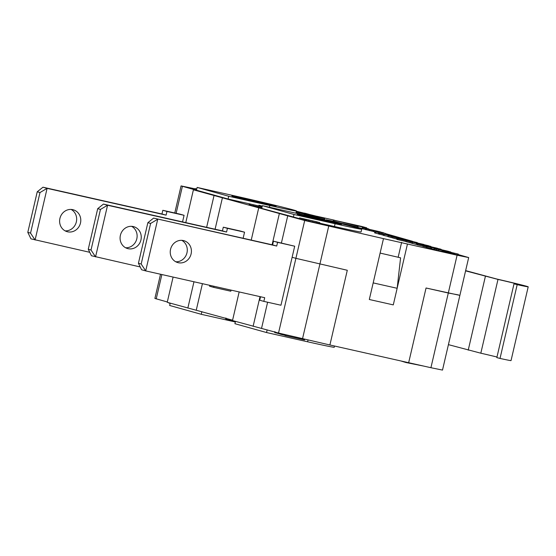 <?xml version="1.0" encoding="UTF-8"?>
<svg xmlns="http://www.w3.org/2000/svg" width="556" height="556" viewBox="0 0 556 556"><rect width="100%" height="100%" fill="white"/><g stroke="black" fill="none" stroke-linecap="round" stroke-linejoin="round"><path stroke-width="0.83" d="M213.942 286.264L213.685 287.369L230.803 291.219L231.06 290.121M141.175 264.024L138.423 263.252L141.585 269.75L145.707 270.904L157.73 219.259L150.613 223.442L141.175 264.024L145.707 270.904L264.698 297.689L263.843 301.38L280.961 305.23L292.122 257.275L295.903 258.331L292.122 257.275L294.701 246.211L273.455 241.2L272.6 244.89L276.721 246.044L277.576 242.353L294.701 246.211M430.921 367.711L442.5 370.087L459.882 295.382L426.049 288.001L408.66 362.707L430.921 367.711L448.303 293.012L458.554 294.944M239.163 291.942L232.505 320.555L278.521 333.037L329.903 344.977L347.291 270.272L295.903 258.331L347.291 270.272L329.903 344.977L408.66 362.707L426.049 288.001L448.303 293.012L457.101 255.197L407.451 244.021L393.287 304.89L397.151 288.286L373.18 282.893L369.316 299.496L383.48 238.621L304.702 220.517L193.412 189.798L198.673 190.896L181.068 185.912L194.996 188.818M173.104 277.069L167.231 302.318L232.589 320.2M160.517 274.24L154.888 298.433L167.314 301.971M397.151 288.286L400.584 257.817L380.116 253.077M393.287 304.89L369.316 299.496L393.287 304.89M423.728 366.091L405.922 362.512L400.793 360.934M406.012 362.109L405.922 362.512M226.577 319.04C225.479 318.824 225.437 318.859 226.452 319.144L231.456 320.402M274.796 332.558L280.433 334.086M274.866 332.015L274.733 332.592M281.628 333.85L281.475 334.49L284.853 335.282M284.992 334.691L284.825 335.428L285.756 335.685L304.591 339.924L304.737 339.306M285.937 334.927L285.756 335.685M280.495 333.565L280.349 334.177L281.475 334.49M232.554 320.193L232.415 320.791L235.438 321.5M231.428 319.881L231.289 320.471L232.415 320.791M168.614 302.895L170.136 303.395M235.466 321.382L234.924 323.71L266.532 332.537L307.621 341.787A43.563 0.771 13.1 0 0 334.253 347.25L334.538 346.02M267.158 329.861L266.532 332.537M170.192 303.145L169.649 305.473L201.258 314.307L235.327 321.973M201.884 311.624L201.258 314.307M253.119 326.309L260.02 296.64M196.282 310.06L202.419 283.671M187.845 308.073L193.968 281.767M261.556 328.297L267.617 302.228M262.279 206.151L258.957 205.227L262.293 206.109M258.783 205.984L258.957 205.227M304.667 214.623L319.45 218.098L304.667 214.623L304.535 215.144M317.65 217.702L317.261 217.639M314.557 217.306L314.654 216.903M309.616 216.298L309.699 215.943M307.44 215.804L307.524 215.457M305.925 215.457L306.015 215.075M359.183 226.07L340.341 221.642L359.183 226.07M362.255 227.745L380.29 231.852L362.255 227.745L362.039 228.669L362.957 228.919L363.172 228.002M362.088 228.453L357.918 227.515L358.133 226.591M357.918 227.515L357.063 227.279L357.279 226.355M365.014 229.385L362.957 228.919M262.119 206.846L249.324 203.774L262.126 206.811M260.792 207.485L250.068 205.018L249.102 204.698L249.317 203.774M251.778 204.399L252.25 204.538M259.471 206.227L258.943 206.123M261.904 207.763L260.945 207.52L261.16 206.603M260.945 207.52L261.118 206.617M261.007 206.568L260.667 207.513M435.39 248.747L458.29 254.085L434.111 248.525L433.895 249.449L434.41 249.616L434.625 248.692L435.39 248.747M457.88 254.043L457.664 254.968L458.075 255.009L458.29 254.085M457.664 254.968L454.099 254.161L454.308 253.237M454.099 254.161L454.238 253.216M454.057 254.009L441.992 251.215M438.621 249.707L438.406 250.631L441.937 251.423L442.152 250.506M438.406 250.631L436.252 250.096L436.467 249.171M436.252 250.096L434.41 249.616M423.936 245.689L448.497 251.34L423.936 245.689L423.721 246.607L422.762 246.343L422.977 245.418M425.965 247.128L423.721 246.607M416.333 243.472L437.419 248.247L416.333 243.472L416.117 244.397L411.794 243.236M412.288 243.445L412.503 242.52L412.01 242.312M417.195 244.647L416.117 244.397M397.936 238.684L428.641 245.738L397.936 238.684L397.721 239.608L396.963 239.4L397.179 238.475M405.95 241.499L397.721 239.608M397.026 239.122L392.348 237.85L392.564 236.925L417.535 242.833M417.146 242.555L392.564 236.925M396.484 239.004L396.699 238.079M391.174 236.064L400.633 238.135L391.174 236.064M403.128 238.67L378.608 233.027L403.128 238.67M404.129 239.351L404.219 238.969M387.9 236.369L384.001 235.515L384.217 234.59M384.001 235.515L383.063 235.251L383.279 234.333M383.105 235.077L379.289 234.201L379.505 233.277M379.289 234.201L378.393 233.951L378.608 233.027M305.849 213.448L311.992 215.165L304.389 213.101L305.849 213.448L305.765 213.796M296.292 211.614L300.859 212.705L296.334 211.44M296.383 211.231L318.595 216.729L296.23 211.892M296.195 212.051L324.78 218.459L296.153 212.232M319.436 218.272L324.565 219.377L324.78 218.459M304.007 214.936L295.938 213.15M296.265 211.76L298.301 212.204L296.272 211.718M356.292 225.68L333.503 220.093L361.893 226.48L366.71 227.814L356.292 225.68M357.16 226.848L343.226 223.609M337.144 222.108L333.287 221.01L333.503 220.093M338.486 222.567L344.63 224.283L337.026 222.219L338.486 222.567L338.402 222.914M317.205 218.042L333.496 221.823L326.219 219.773L336.324 221.927L351.232 225.847L338.847 223.171M347.479 225.284L351.371 226.264M379.303 233.124L400.389 237.905L379.289 233.179M378.407 233.888L374.765 232.888M375.251 233.096L375.467 232.172L374.98 231.97M388.06 235.668L411.774 241.082L388.06 235.668L387.845 236.592L391.111 237.502L391.327 236.578M392.362 237.78L391.111 237.502M402.766 239.685L423.853 244.459L402.752 239.754M398.902 238.871L398.45 238.524M411.669 243.153L405.915 241.638L406.13 240.713L431.102 246.628M430.712 246.35L406.13 240.713M410.05 242.791L410.265 241.867M435.07 247.948L420.009 244.473M421.587 244.883L435.098 247.837M420.204 244.536L421.608 244.8M440.915 249.199L417.382 243.869L417.167 244.786L417.521 244.904L417.737 243.98L441.235 249.415M422.796 246.183L417.521 244.904M438.719 249.345L448.185 251.416L438.719 249.345M450.673 251.951L426.16 246.308L450.673 251.951M433.923 249.317L431.553 248.796L431.769 247.879M431.553 248.796L430.615 248.532L430.83 247.615M430.657 248.358L426.841 247.483L427.057 246.558M426.841 247.483L425.945 247.232L426.16 246.308M196.532 189.971L194.836 189.499L195.052 188.574L196.761 188.957M196.741 189.047L195.052 188.574M319.158 222.421L302.506 218.605L306.21 219.641L305.995 220.565L299.35 218.814L299.566 217.896L316.155 221.635L319.804 222.622L319.589 223.547M317.545 222.087L317.142 222.025M318.942 223.338L312.674 222.032L312.889 221.107M312.674 222.032L306.022 220.433M306.21 219.641L299.566 217.896M304.007 220.12L304.222 219.196M376.725 231.289L365.25 228.523L384.008 232.874L376.224 231.101L376.76 231.31L376.544 232.234M373.75 230.636L374.153 230.559M384.731 234.118L384.974 233.193L384.731 234.118L382.007 233.506L382.222 232.582M382.007 233.506L382.097 232.45L381.889 233.374L376.009 232.019M376.516 232.213L365.035 229.447M364.993 229.461L365.25 228.523M383.48 238.621L407.451 244.021M458.179 254.565L468.68 257.567L457.101 255.197M384.912 233.45L412.462 241.29M366.592 228.335L368.76 228.94M316.906 216.256L334.441 220.204M258.797 205.935L251.792 204.358M249.31 203.802L228.085 199.02L196.476 190.194L197.123 187.428L238.211 196.678A43.563 0.771 -166.9 0 1 296.445 210.96A43.563 0.771 -166.9 0 1 269.82 205.505L228.731 196.254L197.123 187.428M361.72 229.197A43.563 0.771 -166.9 0 1 335.094 223.741L294.006 214.491L262.397 205.657L303.486 214.908A43.563 0.771 -166.9 0 1 361.72 229.197L361.08 231.963A43.563 0.771 -166.9 0 1 334.448 226.507L319.672 223.178M299.399 218.612L261.751 208.424L262.397 205.657M140.223 266.95L91.427 255.739L88.265 249.241L97.71 208.66L103.444 204.094L107.565 205.247L100.455 209.431L91.017 250.012L95.549 256.893L107.565 205.247L226.563 232.033L227.418 228.342L223.297 227.189L240.421 231.046L244.543 232.193L243.132 238.26M89.759 252.306L30.962 238.851L27.8 232.352L37.245 191.771L42.979 187.205L47.1 188.352L39.99 192.543L30.545 233.117L35.084 240.004L47.1 188.352L166.098 215.137L166.953 211.454L162.832 210.3L179.949 214.15L184.078 215.304L182.542 221.9M287.737 215.777L281.405 242.993M228.085 199.02L228.731 196.254M262.258 203.392A22.727 0.403 -166.9 0 1 231.88 195.941A22.727 0.403 -166.9 0 1 254.106 200.695A22.727 0.403 -166.9 0 1 276.151 206.241A22.727 0.403 -166.9 0 1 262.258 203.392M293.359 217.257L294.006 214.491M327.533 221.629A22.727 0.403 -166.9 0 1 297.154 214.171A22.727 0.403 -166.9 0 1 319.38 218.932A22.727 0.403 -166.9 0 1 341.426 224.478A22.727 0.403 -166.9 0 1 327.533 221.629M398.179 257.143L401.613 242.388M193.412 189.798L185.773 222.629M214.025 195.559L206.637 227.321M222.463 197.547L215.089 229.225M258.686 208.034L251.229 240.081M279.3 213.796L272.092 244.779M138.423 263.252L147.868 222.678L153.602 218.105L276.721 246.044M150.613 223.442L147.868 222.678M178.247 262.703A11.363 10.529 -74.4 0 1 177.767 262.578A11.363 10.529 -74.4 0 1 170.685 248.803A11.363 10.529 -74.4 0 1 183.883 240.685A11.363 10.529 -74.4 0 1 191.035 254.203A11.363 10.529 -74.4 0 1 178.247 262.703M175.766 261.772A11.363 10.529 105.6 0 0 186.844 253.314A11.363 10.529 105.6 0 0 181.756 240.338M272.6 244.89L153.602 218.105M277.576 242.353L273.455 241.2M260.528 296.751L259.721 300.226L263.843 301.38M91.017 250.012L88.265 249.241M100.455 209.431L97.71 208.66M227.418 228.342L244.543 232.193M128.089 248.685A11.363 10.529 -74.4 0 1 127.609 248.567A11.363 10.529 -74.4 0 1 120.527 234.785A11.363 10.529 -74.4 0 1 133.725 226.674A11.363 10.529 -74.4 0 1 140.876 240.192A11.363 10.529 -74.4 0 1 128.089 248.685M125.607 247.761A11.363 10.529 105.6 0 0 136.679 239.302A11.363 10.529 105.6 0 0 131.598 226.327M223.297 227.189L222.435 230.879L226.563 232.033M222.435 230.879L103.444 204.094M209.772 285.325L209.563 286.215L213.685 287.369M30.545 233.117L27.8 232.352M39.99 192.543L37.245 191.771M166.953 211.454L184.078 215.304M67.623 231.796A11.363 10.529 -74.4 0 1 67.144 231.678A11.363 10.529 -74.4 0 1 60.062 217.896A11.363 10.529 -74.4 0 1 73.26 209.786A11.363 10.529 -74.4 0 1 80.411 223.303A11.363 10.529 -74.4 0 1 67.623 231.796M65.142 230.872A11.363 10.529 105.6 0 0 76.214 222.407A11.363 10.529 105.6 0 0 71.133 209.438M162.832 210.3L161.97 213.99L166.098 215.137M161.97 213.99L42.979 187.205M465.65 270.612L496.8 279.036A26.521 0.473 -166.9 0 1 528.2 286.813A26.521 0.473 -166.9 0 1 517.184 284.651L514.008 283.824A20.836 0.368 13.1 0 0 522.668 285.527A20.836 0.368 13.1 0 0 497.995 279.418L465.587 270.862M514.008 283.824L496.842 357.605L500.018 358.432A26.521 0.473 13.1 0 0 511.033 360.601L528.2 286.813M448.421 344.644L480.822 353.199A20.836 0.368 -166.9 0 1 496.981 357.015M500.018 358.432L517.184 284.651M302.513 338.806L328.693 226.292M226.598 318.532L226.452 319.144M275.672 332.238L275.533 332.849M308.031 340.05L307.621 341.787M304.702 220.517L278.521 333.037M156.215 298.871L161.872 274.546M309.9 216.36L310.019 215.832M253.487 205.887L253.703 204.969M257.998 206.943L258.213 206.019M250.068 205.018L250.283 204.101M451.173 253.314L451.389 252.389M443.848 251.632L444.056 250.707M299.017 213.851L299.232 212.934M316.489 222.914L316.705 221.99M308.733 221.086L308.941 220.169M377.774 232.366L377.99 231.449M373.562 231.623L373.778 230.698M369.302 230.629L369.518 229.704M365.959 229.781L366.175 228.857M269.417 207.242L269.82 205.505M334.448 226.507L335.094 223.741M182.396 186.35L176.127 213.295M468.221 350.141L485.388 276.36M480.822 353.199L497.995 279.418M225.722 318.908L225.938 317.983M274.692 332.564L274.907 331.647M319.471 218.119L319.255 219.043M304.097 214.54L303.882 215.464M411.871 242.305L411.655 243.229M366.564 228.446L366.71 227.814M374.834 231.963L374.619 232.888M295.924 213.205L296.445 210.96M468.68 257.567L459.882 295.382M181.068 185.912L174.772 212.99"/></g></svg>
